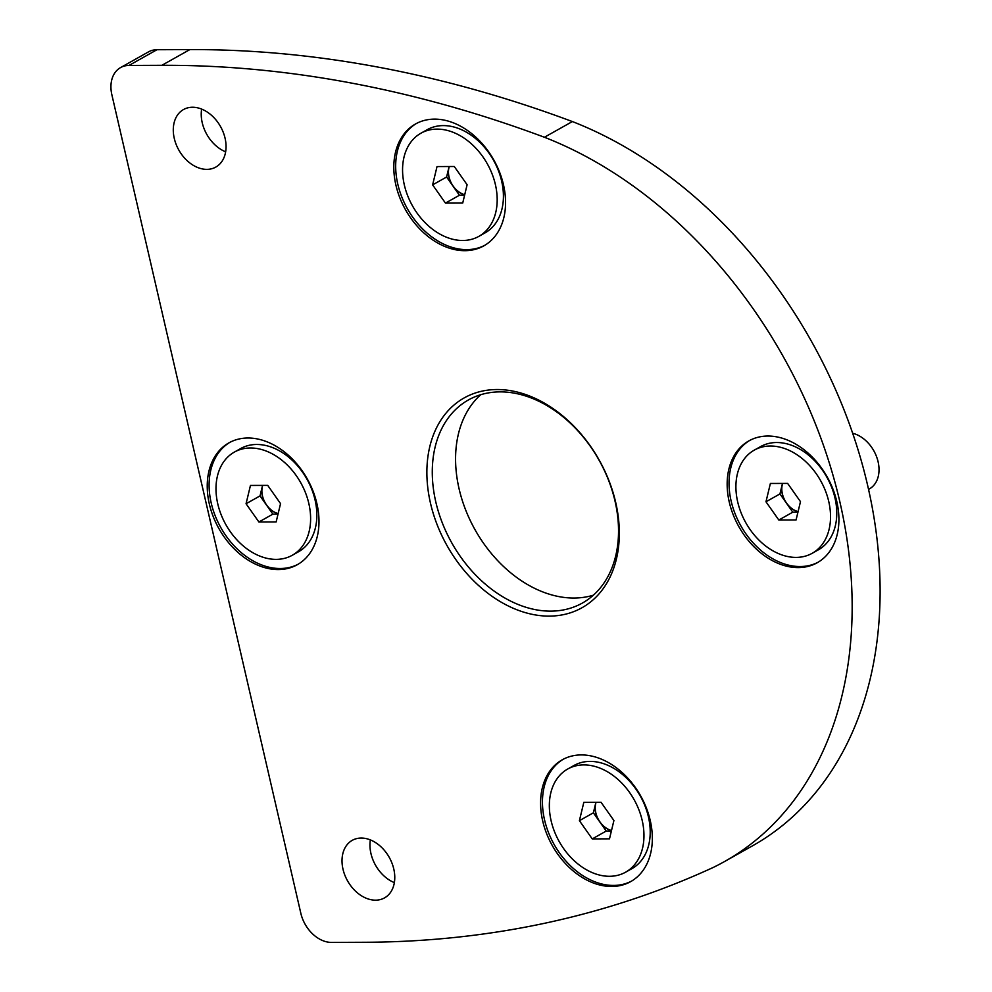 <?xml version="1.0" encoding="UTF-8"?>
<svg xmlns="http://www.w3.org/2000/svg" width="992" height="992" viewBox="0 0 992 992"><rect width="100%" height="100%" fill="white"/><g stroke="black" fill="none" stroke-linecap="round" stroke-linejoin="round"><path stroke-width="1.49" d="M189.832 49.6L156.972 49.724A31.05 22.518 -119.3 0 0 148.502 51.882L120.553 67.592A31.05 22.518 -119.3 0 0 111.86 94.748L300.824 913.26A31.05 22.518 -119.3 0 0 331.477 942.4L364.349 942.276A1486.586 1078.329 -119.3 0 0 713.025 867.554A411.432 298.443 -119.3 0 0 724.644 861.478A411.432 298.443 -119.3 0 0 837.769 493.098A411.432 298.443 -119.3 0 0 544.422 137.256L572.372 121.557A1486.586 1078.329 -119.3 0 0 189.832 49.6L161.882 65.311L129.01 65.435A31.05 22.518 -119.3 0 0 120.553 67.592M724.644 861.478L752.593 845.779A411.432 298.443 -119.3 0 0 865.718 477.4A411.432 298.443 -119.3 0 0 572.372 121.557M544.422 137.256A1486.586 1078.329 -119.3 0 0 161.882 65.311M611.655 886.476A69.862 50.679 -119.3 0 0 630.701 881.615A69.862 50.679 -119.3 0 0 640.646 795.882A69.862 50.679 -119.3 0 0 562.241 759.798A69.862 50.679 -119.3 0 0 546.567 833.454A69.862 50.679 -119.3 0 0 611.655 886.476M278.306 569.569A69.862 50.679 -119.3 0 0 297.34 564.696A69.862 50.679 -119.3 0 0 307.297 478.962A69.862 50.679 -119.3 0 0 228.892 442.878A69.862 50.679 -119.3 0 0 213.218 516.547A69.862 50.679 -119.3 0 0 278.306 569.569M464.864 250.678A69.862 50.679 -119.3 0 0 483.91 245.818A69.862 50.679 -119.3 0 0 493.867 160.084A69.862 50.679 -119.3 0 0 415.462 124A69.862 50.679 -119.3 0 0 399.788 197.656A69.862 50.679 -119.3 0 0 464.864 250.678M798.225 567.598A69.862 50.679 -119.3 0 0 817.272 562.724A69.862 50.679 -119.3 0 0 827.216 476.991A69.862 50.679 -119.3 0 0 748.811 440.919A69.862 50.679 -119.3 0 0 733.138 514.575A69.862 50.679 -119.3 0 0 798.225 567.598M496.93 389.534A120.33 87.284 60.7 0 1 616.379 559.141A120.33 87.284 60.7 0 1 455.936 559.748A120.33 87.284 60.7 0 1 496.93 389.534M192.498 107.248A32.996 23.932 60.7 0 1 223.237 132.283A32.996 23.932 60.7 0 1 215.834 167.065A32.996 23.932 60.7 0 1 178.808 150.028A32.996 23.932 60.7 0 1 183.508 109.542A32.996 23.932 60.7 0 1 192.498 107.248M361.224 838.054A32.996 23.932 60.7 0 1 391.952 863.09A32.996 23.932 60.7 0 1 384.561 897.872A32.996 23.932 60.7 0 1 347.535 880.834A32.996 23.932 60.7 0 1 352.234 840.348A32.996 23.932 60.7 0 1 361.224 838.054M225.643 151.813A32.996 23.932 60.7 0 1 201.649 109.095M394.37 882.62A32.996 23.932 60.7 0 1 370.363 839.902M500.104 391.877A116.448 84.469 60.7 0 1 608.567 480.252A116.448 84.469 60.7 0 1 582.453 603.012A116.448 84.469 60.7 0 1 451.769 542.872A116.448 84.469 60.7 0 1 468.36 399.987A116.448 84.469 60.7 0 1 500.104 391.877M593.377 595.188A116.448 84.469 60.7 0 1 475.069 529.79A116.448 84.469 60.7 0 1 480.723 394.717M833.181 491.511A34.162 24.775 -119.3 0 0 832.412 487.754M820.731 466.959A34.162 24.775 -119.3 0 0 817.929 464.355M749.754 440.411A69.862 50.679 -119.3 0 0 735.27 514.203A69.862 50.679 -119.3 0 0 800.085 566.544A69.862 50.679 -119.3 0 0 818.189 562.191M499.832 174.592A34.162 24.775 -119.3 0 0 499.063 170.835M487.37 150.04A34.162 24.775 -119.3 0 0 484.567 147.436M416.392 123.492A69.862 50.679 -119.3 0 0 401.921 197.284A69.862 50.679 -119.3 0 0 466.736 249.637A69.862 50.679 -119.3 0 0 484.84 245.272M313.261 493.483A34.162 24.775 -119.3 0 0 312.492 489.726M300.812 468.931A34.162 24.775 -119.3 0 0 297.997 466.314M229.834 442.37A69.862 50.679 -119.3 0 0 215.351 516.175A69.862 50.679 -119.3 0 0 280.166 568.515A69.862 50.679 -119.3 0 0 298.27 564.163M646.623 810.402A34.162 24.775 -119.3 0 0 645.842 806.645M634.161 785.85A34.162 24.775 -119.3 0 0 631.358 783.234M563.183 759.289A69.862 50.679 -119.3 0 0 548.7 833.094A69.862 50.679 -119.3 0 0 613.515 885.434A69.862 50.679 -119.3 0 0 631.619 881.082M796.08 557.405A59.148 42.904 60.7 0 1 740.974 512.517A59.148 42.904 60.7 0 1 754.242 450.145A59.148 42.904 60.7 0 1 820.632 480.698A59.148 42.904 60.7 0 1 812.2 553.288A59.148 42.904 60.7 0 1 796.08 557.405M796.068 519.957L800.482 501.654L787.636 483.414L770.387 483.476L765.973 501.778L778.819 520.019L796.068 519.957M754.242 450.145L760.492 446.648A59.148 42.904 60.7 0 1 826.869 477.189A59.148 42.904 60.7 0 1 818.45 549.779L812.2 553.288M797.952 512.145L792.794 512.17L778.819 520.019M792.794 512.17L779.948 493.929L765.973 501.778M779.948 493.929L782.477 483.439M798.052 511.711A19.406 14.074 60.7 0 1 786.371 503.043A19.406 14.074 60.7 0 1 782.155 484.778A19.406 14.074 60.7 0 1 782.539 483.439M798.076 511.612A19.406 14.074 60.7 0 1 782.638 483.439M852.661 433.256A31.05 22.518 60.7 0 1 877.436 459.271A31.05 22.518 60.7 0 1 869.401 488.907L868.558 489.391M462.731 240.486A59.148 42.904 60.7 0 1 407.625 195.598A59.148 42.904 60.7 0 1 420.893 133.238A59.148 42.904 60.7 0 1 487.283 163.779A59.148 42.904 60.7 0 1 478.851 236.369A59.148 42.904 60.7 0 1 462.731 240.486M462.718 203.038L467.12 184.735L454.274 166.495L437.026 166.569L432.624 184.872L445.458 203.1L462.718 203.038M420.893 133.238L427.13 129.729A59.148 42.904 60.7 0 1 493.52 160.27A59.148 42.904 60.7 0 1 485.088 232.86L478.851 236.369M464.591 195.226L459.432 195.25L445.458 203.1M459.432 195.25L446.598 177.01L432.624 184.872M446.598 177.01L449.128 166.52M464.702 194.792A19.406 14.074 60.7 0 1 453.022 186.136A19.406 14.074 60.7 0 1 448.793 167.859A19.406 14.074 60.7 0 1 449.19 166.52M464.727 194.692A19.406 14.074 60.7 0 1 449.289 166.52M276.16 559.376A59.148 42.904 60.7 0 1 221.055 514.476A59.148 42.904 60.7 0 1 234.323 452.116A59.148 42.904 60.7 0 1 300.712 482.67A59.148 42.904 60.7 0 1 292.28 555.26A59.148 42.904 60.7 0 1 276.16 559.376M276.148 521.928L280.55 503.626L267.716 485.386L250.455 485.448L246.053 503.75L258.9 521.99L276.148 521.928M234.323 452.116L240.56 448.607A59.148 42.904 60.7 0 1 306.95 479.161A59.148 42.904 60.7 0 1 298.53 551.75L292.28 555.26M278.033 514.116L272.874 514.141L258.9 521.99M272.874 514.141L260.028 495.901L246.053 503.75M260.028 495.901L262.558 485.398M278.132 513.67A19.406 14.074 60.7 0 1 266.451 505.015A19.406 14.074 60.7 0 1 262.235 486.75A19.406 14.074 60.7 0 1 262.62 485.398M278.157 513.583A19.406 14.074 60.7 0 1 262.719 485.398M609.51 876.296A59.148 42.904 60.7 0 1 554.404 831.395A59.148 42.904 60.7 0 1 567.684 769.036A59.148 42.904 60.7 0 1 634.062 799.577A59.148 42.904 60.7 0 1 625.642 872.166A59.148 42.904 60.7 0 1 609.51 876.296M609.497 838.835L613.912 820.533L601.065 802.305L583.817 802.367L579.402 820.669L592.249 838.91L609.497 838.835M567.684 769.036L573.922 765.526A59.148 42.904 60.7 0 1 640.311 796.08A59.148 42.904 60.7 0 1 631.879 868.67L625.642 872.166M611.382 831.036L606.224 831.048L592.249 838.91M606.224 831.048L593.377 812.82L579.402 820.669M593.377 812.82L595.907 802.317M611.494 830.589A19.406 14.074 60.7 0 1 599.8 821.934A19.406 14.074 60.7 0 1 595.584 803.669A19.406 14.074 60.7 0 1 595.969 802.317M611.506 830.502A19.406 14.074 60.7 0 1 596.068 802.317M129.01 65.435L156.972 49.724"/></g></svg>
